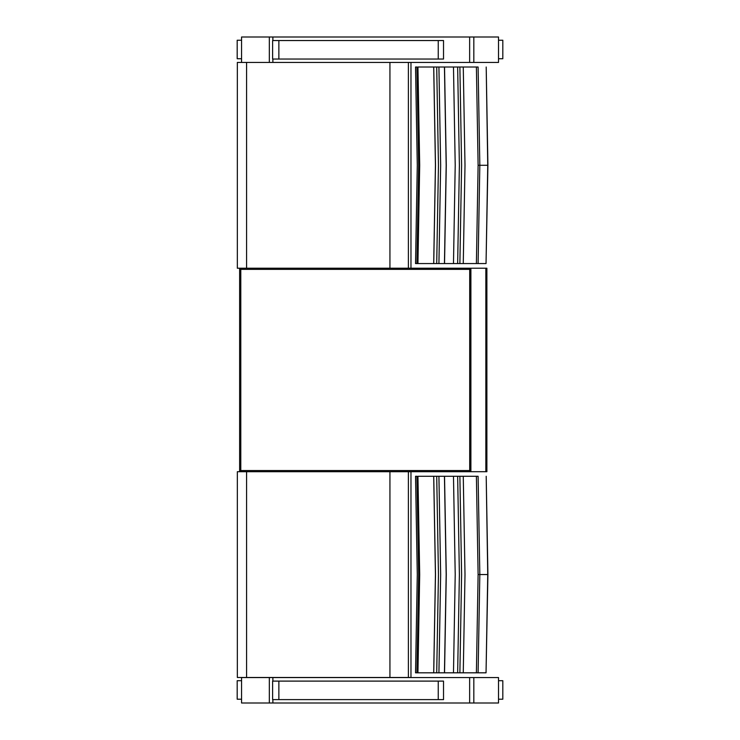 <?xml version="1.0" encoding="UTF-8"?>
<svg xmlns="http://www.w3.org/2000/svg" width="740" height="740" viewBox="0 0 740 740"><rect width="100%" height="100%" fill="white"/><g stroke="black" fill="none" stroke-linecap="round" stroke-linejoin="round"><path stroke-width="1.11" d="M469.641 62.438L498.52 62.438L498.52 37L469.641 37L469.641 62.438L272.875 62.438L272.875 59.043M269.323 62.438L241.564 62.438L241.564 37L269.323 37L269.323 62.438L272.875 62.438M272.875 40.543L272.875 37L269.323 37M272.875 37L469.641 37M443.51 40.543L272.616 40.543L272.616 59.043L443.51 59.043M272.616 40.543L272.616 59.043M469.641 703L498.52 703L498.52 677.562L469.641 677.562L469.641 703L272.875 703L272.875 699.605M269.323 703L241.564 703L241.564 677.562L269.323 677.562L269.323 703L272.875 703M272.875 681.105L272.875 677.562L269.323 677.562M272.875 677.562L469.641 677.562M443.51 681.105L272.616 681.105L272.616 699.605L443.51 699.605M272.616 681.105L272.616 699.605M241.564 58.738L237.207 58.738L237.189 40.238L241.564 40.238M238.345 58.738L237.207 58.738M498.52 40.238L502.812 40.238L502.812 58.738L501.655 58.738M502.793 58.738L498.52 58.738M241.564 699.207L237.207 699.207L237.189 680.707L241.564 680.707M238.345 699.207L237.207 699.207M498.52 680.707L502.812 680.707L502.812 699.207L501.655 699.207M502.793 699.207L498.52 699.207M469.697 268.222L469.697 269.379L470.853 269.379A1.156 1.156 90 0 0 469.697 268.222L408.388 268.222L486.883 268.222L486.883 471.695L389.434 471.695M239.631 471.695L239.631 268.222M470.89 471.695L470.89 268.222M240.787 470.538L239.631 470.538A1.156 1.156 90 0 0 240.787 471.695L240.787 268.222A1.156 1.156 90 0 0 239.631 269.379L469.697 269.379L469.697 471.695A1.156 1.156 90 0 0 470.853 470.538L240.787 470.538M240.787 268.222L240.787 268.222A1.156 1.156 90 0 0 239.631 269.379L239.631 470.538A1.156 1.156 90 0 0 240.787 471.695L469.697 471.695M239.631 470.538L239.631 269.379M476.394 263.551L478.114 165.279L487.91 165.279L486.199 67.016L487.743 165.279L486.041 263.551L415.529 263.551L417.286 165.279L415.529 67.016L417.036 67.016M417.036 263.551L417.943 263.551L419.691 165.279L417.943 67.016L478.105 67.016L479.825 165.279L478.105 67.016M487.91 165.279L486.041 263.551M479.825 165.279L478.105 263.551L479.816 165.279M433.696 67.016L435.435 165.279L433.696 263.551M416.925 67.016L418.674 165.279L416.925 263.551M478.114 165.279L476.394 67.016M433.742 263.551L435.49 165.279L433.742 67.016M436.711 67.016L438.45 165.279L436.711 263.551M438.922 263.551L440.651 165.279L438.922 67.016M444.444 67.016L446.183 165.279L444.444 263.551M444.536 263.551L446.276 165.279L444.536 67.016M453.481 263.551L455.211 165.279L453.481 67.016M463.268 263.551L464.998 165.279L463.268 67.016M457.653 263.551L459.383 165.279L457.653 67.016M459.882 263.551L461.603 165.279L459.882 67.016M246.587 268.222L237.337 268.222L237.337 62.438L246.587 62.438L246.587 268.222L389.934 268.222L389.934 62.438L410.968 62.438L410.968 268.222L389.934 268.222M246.587 62.438L389.934 62.438M476.394 672.817L478.114 574.545L487.91 574.545L486.199 476.283L487.743 574.545L486.041 672.817L415.529 672.817L417.286 574.545L415.529 476.283L417.036 476.283M417.036 672.817L417.943 672.817L419.691 574.545L417.943 476.283L478.105 476.283L479.825 574.545L478.105 476.283M487.91 574.545L486.041 672.817M479.825 574.545L478.105 672.817L479.816 574.545M433.696 476.283L435.435 574.545L433.696 672.817M416.925 476.283L418.674 574.545L416.925 672.817M478.114 574.545L476.394 476.283M433.742 672.817L435.49 574.545L433.742 476.283M436.711 476.283L438.45 574.545L436.711 672.817M438.922 672.817L440.651 574.545L438.922 476.283M444.444 476.283L446.183 574.545L444.444 672.817M444.536 672.817L446.276 574.545L444.536 476.283M453.481 672.817L455.211 574.545L453.481 476.283M463.268 672.817L464.998 574.545L463.268 476.283M457.653 672.817L459.383 574.545L457.653 476.283M459.882 672.817L461.603 574.545L459.882 476.283M246.587 677.479L237.337 677.479L237.337 471.704L246.587 471.704L246.587 677.479L389.934 677.479L389.934 471.704L410.968 471.704L410.968 677.479L389.934 677.479M246.587 471.704L389.934 471.704M473.822 62.438L473.822 37M438.246 40.543L438.246 59.043M278.869 59.043L278.869 40.543M473.822 703L473.822 677.562M438.246 681.105L438.246 699.605M278.869 699.605L278.869 681.105M485.838 471.695L485.838 268.222M469.752 471.685A1.156 1.156 0 0 0 470.853 470.538L470.853 269.379A1.156 1.156 0 0 0 469.752 268.222M408.388 62.438L408.388 268.222M408.388 471.704L408.388 677.479M443.528 59.043L443.528 40.543M443.528 699.605L443.528 681.105M237.189 58.738L237.189 40.238M502.812 40.238L502.812 58.738M237.189 699.207L237.189 680.707M502.812 680.707L502.812 699.207M486.883 471.695L486.883 268.222M470.853 470.538L470.853 269.379"/></g></svg>
